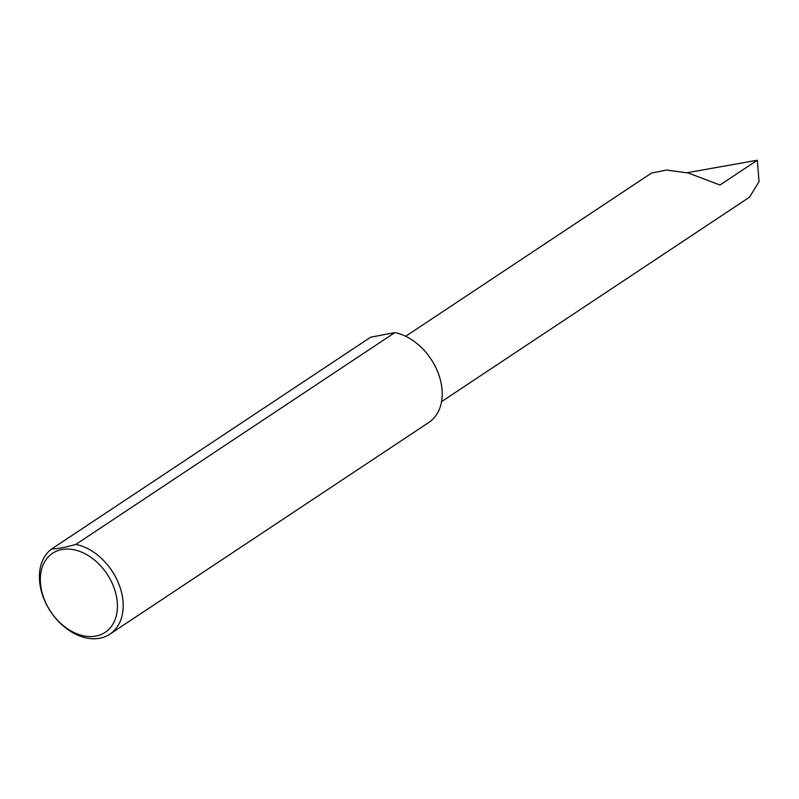 <?xml version="1.0" encoding="UTF-8"?>
<svg xmlns="http://www.w3.org/2000/svg" width="799" height="799" viewBox="0 0 799 799"><rect width="100%" height="100%" fill="white"/><g stroke="black" fill="none" stroke-linecap="round" stroke-linejoin="round"><path stroke-width="1.2" d="M405.662 336.289L651.604 173.013L666.666 170.057L688.199 172.993L719.959 185.028L757.322 160.229L759.05 181.603L749.542 197.163L441.547 401.627M113.448 586.246A47.481 33.868 -123.6 0 0 61.833 549.542A47.481 33.868 -123.6 0 0 44.305 599.39A47.481 33.868 -123.6 0 0 95.92 636.084A47.481 33.868 -123.6 0 0 113.448 586.246M75.855 544.389A51.605 36.804 56.4 0 1 118.861 584.069A51.605 36.804 56.4 0 1 109.833 634.206A51.605 36.804 56.4 0 1 43.715 598.361A51.605 36.804 56.4 0 1 51.645 548.993C57.618 548.863 65.688 547.325 75.855 544.389L394.886 332.594A51.605 36.804 56.4 0 1 437.892 372.274A51.605 36.804 56.4 0 1 428.863 422.421L109.833 634.206M687.05 172.724L757.322 160.229M51.645 548.993L370.676 337.198L394.886 332.594"/></g></svg>
